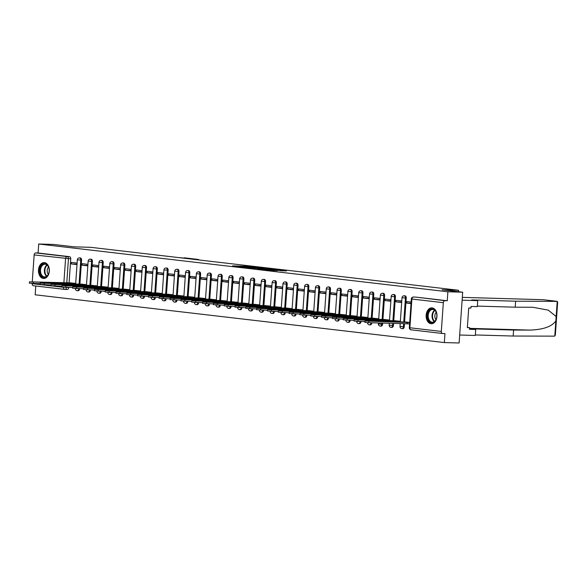 <?xml version="1.0" encoding="UTF-8"?>
<svg xmlns="http://www.w3.org/2000/svg" width="587" height="587" viewBox="0 0 587 587"><rect width="100%" height="100%" fill="white"/><g stroke="black" fill="none" stroke-linecap="round" stroke-linejoin="round"><path stroke-width="0.88" d="M254.663 267.246L246.056 266.256L232.606 265.889L241.096 266.85L254.663 267.246M44.451 262.624A7.947 5.437 -88.3 0 0 44.128 262.602A7.947 5.437 -88.3 0 0 38.471 270.152A7.947 5.437 -88.3 0 0 43.343 278.465A7.947 5.437 -88.3 0 0 43.665 278.495A7.947 5.437 -88.3 0 0 49.323 270.937A7.947 5.437 -88.3 0 0 44.451 262.624M432.12 307.882A7.947 5.437 -88.3 0 0 431.79 307.859A7.947 5.437 -88.3 0 0 426.14 315.417A7.947 5.437 -88.3 0 0 431.012 323.731A7.947 5.437 -88.3 0 0 431.335 323.753A7.947 5.437 -88.3 0 0 436.985 316.202A7.947 5.437 -88.3 0 0 432.12 307.882M281.034 270.732L286.449 270.93L278.143 269.939L263.284 269.47L272.999 270.556L277.497 270.629L265.948 269.66L275.442 269.888L281.034 270.732M38.713 244.009L53.505 244.434L74.175 246.848L90.75 247.325L458.579 290.272L442.004 289.795L462.673 292.209L447.881 291.776L38.713 244.009L38.082 252.997L35.778 252.931L67.204 256.6A2.04 1.394 91.7 0 1 68.452 258.794L66.764 282.875M264.95 268.464L255.55 267.371L242.101 266.997L251.816 268.083L264.95 268.464M267.555 268.707L275.853 269.69L262.404 269.323L257.289 268.773L263.247 268.905L260.701 268.589L252.571 268.222L267.547 268.817M462.673 292.209L459.122 342.991L444.33 342.566L35.161 294.791L35.77 286.008M447.881 291.776L447.257 300.771L444.953 300.698A2.04 1.482 96.7 0 0 443.324 302.694L441.314 331.435A2.04 1.482 96.7 0 0 442.561 333.504A2.04 1.482 96.7 0 0 442.657 333.511L444.961 333.577L444.33 342.566M38.082 252.997L69.508 256.666A2.04 1.394 91.7 0 1 70.756 258.86L69.075 282.809M68.76 287.388L66.441 287.535A2.04 1.394 91.7 0 1 64.996 289.413A2.04 1.394 91.7 0 1 64.908 289.406A2.04 1.482 96.7 0 1 64.812 289.398A2.04 2.04 0 0 0 64.996 289.413L67.3 289.479A2.04 1.394 -88.3 0 0 68.745 287.601M64.724 289.384L33.481 285.737A2.04 1.482 -83.3 0 1 33.386 285.73A2.04 1.482 -83.3 0 1 32.138 283.66L32.153 283.455M32.263 281.877L34.149 254.919A2.04 1.482 -83.3 0 1 35.778 252.931M87.933 264.348L82.239 263.68L82.129 265.207L87.852 265.449M86.509 284.658L80.808 284.101M98.755 265.61L93.062 264.942L92.951 266.469L98.675 266.711M97.332 285.928L91.631 285.363M109.578 266.872L103.884 266.204L103.774 267.731L109.498 267.973M108.155 287.19L102.454 286.625M120.401 268.134L114.707 267.474L114.597 268.993L120.32 269.235M118.978 288.452L113.276 287.894M131.217 269.396L125.53 268.736L125.42 270.255L131.143 270.504M129.8 289.714L124.099 289.156M142.039 270.666L136.345 269.998L136.243 271.524L141.966 271.766M140.623 290.976L134.922 290.418M152.862 271.928L147.168 271.26L147.066 272.786L152.789 273.028M151.446 292.245L145.745 291.68M163.685 273.19L157.991 272.522L157.888 274.048L163.612 274.29M162.269 293.507L156.568 292.942M174.508 274.452L168.814 273.791L168.711 275.31L174.434 275.56M173.092 294.769L167.39 294.212M185.331 275.714L179.637 275.054L179.534 276.58L185.257 276.822M183.914 296.031L178.213 295.474M196.153 276.983L190.459 276.316L190.357 277.842L196.08 278.084M194.737 297.293L189.036 296.736M206.976 278.245L201.282 277.578L201.18 279.104L206.903 279.346M205.56 298.563L199.859 297.998M217.799 279.507L212.105 278.84L212.002 280.366L217.726 280.608M216.376 299.825L210.682 299.26M228.622 280.769L222.928 280.109L222.825 281.628L228.548 281.877M227.198 301.087L221.497 300.529M239.445 282.039L233.751 281.371L233.648 282.897L239.364 283.139M238.021 302.349L232.32 301.791M250.267 283.301L244.574 282.633L244.463 284.159L250.187 284.401M248.844 303.611L243.143 303.053M261.09 284.563L255.396 283.895L255.286 285.421L261.01 285.664M259.667 304.88L253.966 304.315M271.913 285.825L266.219 285.165L266.109 286.683L271.832 286.926M270.49 306.143L264.788 305.585M282.736 287.087L277.042 286.427L276.932 287.946L282.655 288.195M281.312 307.405L275.611 306.847M293.559 288.356L287.865 287.689L287.755 289.215L293.478 289.457M292.135 308.667L286.434 308.109M304.382 289.618L298.688 288.951L298.578 290.477L304.301 290.719M302.958 309.929L297.257 309.371M315.204 290.881L309.51 290.213L309.4 291.739L315.124 291.981M313.781 311.198L308.08 310.633M326.027 292.143L320.333 291.482L320.223 293.001L325.946 293.243M324.604 312.46L318.902 311.902M336.85 293.405L331.156 292.744L331.046 294.263L336.769 294.513M335.426 313.722L329.725 313.165M347.673 294.674L341.979 294.006L341.869 295.532L347.592 295.775M346.249 314.984L340.548 314.427M358.488 295.936L352.802 295.268L352.692 296.795L358.415 297.037M357.072 316.254L351.371 315.689M369.311 297.198L363.617 296.53L363.514 298.057L369.238 298.299M367.895 317.516L362.194 316.951M380.134 298.46L374.44 297.8L374.337 299.319L380.06 299.568M378.718 318.778L373.016 318.22M390.957 299.722L385.263 299.062L385.16 300.588L390.883 300.83M389.541 320.04L383.839 319.482M401.779 300.992L396.086 300.324L395.983 301.85L401.706 302.092M400.363 321.302L394.662 320.744M411.127 302.078L406.908 301.586L406.806 303.112L411.047 303.237M409.704 322.395L405.485 322.006M406.248 298.027L405.434 298.005A2.04 1.394 91.7 0 0 404.105 295.804L404.92 295.826A2.04 1.394 -88.3 0 1 406.248 298.027L404.575 321.984M404.458 323.716L404.238 326.776L403.423 326.754A2.04 1.394 91.7 0 1 401.978 328.625A2.04 1.394 91.7 0 1 401.89 328.625M395.425 296.765L394.611 296.743A2.04 1.394 91.7 0 0 393.283 294.542L394.097 294.564A2.04 1.394 -88.3 0 1 395.425 296.765L393.752 320.715M393.569 323.4L393.415 325.514L392.6 325.492A2.04 1.394 91.7 0 1 391.155 327.363A2.04 1.394 91.7 0 1 391.067 327.355M384.602 295.503L383.788 295.481A2.04 1.394 91.7 0 0 382.46 293.28L383.274 293.302A2.04 1.394 -88.3 0 1 384.602 295.503L382.929 319.453M382.68 323.085L382.592 324.251L381.777 324.222A2.04 1.394 91.7 0 1 380.332 326.101A2.04 1.394 91.7 0 1 380.251 326.093M373.78 294.241L372.965 294.212A2.04 1.394 91.7 0 0 371.637 292.018L372.452 292.04A2.04 1.394 -88.3 0 1 373.78 294.241L372.107 318.191M371.791 322.769L370.955 322.96A2.04 1.394 91.7 0 1 369.509 324.838A2.04 1.394 91.7 0 1 369.428 324.831M362.957 292.972L362.142 292.95A2.04 1.394 91.7 0 0 360.814 290.748L361.629 290.778A2.04 1.394 -88.3 0 1 362.957 292.972L361.284 316.929M360.968 321.507L360.132 321.698A2.04 1.394 91.7 0 1 358.686 323.576A2.04 1.394 91.7 0 1 358.606 323.569M352.141 291.71L351.32 291.688A2.04 1.394 91.7 0 0 349.991 289.486L350.806 289.508A2.04 1.394 -88.3 0 1 352.141 291.71L350.461 315.667M350.145 320.245L349.309 320.436A2.04 1.394 91.7 0 1 347.864 322.307A2.04 1.394 91.7 0 1 347.783 322.307M341.318 290.448L340.497 290.426A2.04 1.394 91.7 0 0 339.169 288.224L339.99 288.246A2.04 1.394 -88.3 0 1 341.318 290.448L339.638 314.397M339.323 318.976L338.486 319.174A2.04 1.394 91.7 0 1 337.041 321.045A2.04 1.394 91.7 0 1 336.96 321.038M330.496 289.186L329.674 289.164A2.04 1.394 91.7 0 0 328.346 286.962L329.168 286.984A2.04 1.394 -88.3 0 1 330.496 289.186L328.815 313.135M328.5 317.714L327.663 317.905A2.04 1.394 91.7 0 1 326.218 319.783A2.04 1.394 91.7 0 1 326.137 319.776M319.673 287.923L318.851 287.894A2.04 1.394 91.7 0 0 317.523 285.7L318.345 285.722A2.04 1.394 -88.3 0 1 319.673 287.923L317.993 311.873M317.677 316.452L316.841 316.642A2.04 1.394 91.7 0 1 315.395 318.521A2.04 1.394 91.7 0 1 315.314 318.514M308.85 286.654L308.028 286.632A2.04 1.394 91.7 0 0 306.7 284.431L307.522 284.46A2.04 1.394 -88.3 0 1 308.85 286.654L307.17 310.611M306.854 315.19L306.018 315.38A2.04 1.394 91.7 0 1 304.572 317.251A2.04 1.394 91.7 0 1 304.492 317.251M298.027 285.392L297.205 285.37A2.04 1.394 91.7 0 0 295.877 283.169L296.699 283.191A2.04 1.394 -88.3 0 1 298.027 285.392L296.347 309.349M296.031 313.928L295.195 314.118A2.04 1.394 91.7 0 1 293.749 315.989A2.04 1.394 91.7 0 1 293.669 315.982M287.204 284.13L286.383 284.108A2.04 1.394 91.7 0 0 285.055 281.907L285.876 281.929A2.04 1.394 -88.3 0 1 287.204 284.13L285.531 308.08M285.209 312.658L284.372 312.849A2.04 1.394 91.7 0 1 282.927 314.727A2.04 1.394 91.7 0 1 282.846 314.72M276.382 282.868L275.56 282.846A2.04 1.394 91.7 0 0 274.232 280.645L275.054 280.667A2.04 1.394 -88.3 0 1 276.382 282.868L274.709 306.818M274.386 311.396L273.549 311.587A2.04 1.394 91.7 0 1 272.104 313.465A2.04 1.394 91.7 0 1 272.023 313.458M265.559 281.606L264.737 281.577A2.04 1.394 91.7 0 0 263.409 279.383L264.231 279.405A2.04 1.394 -88.3 0 1 265.559 281.606L263.886 305.556M263.563 310.134L262.734 310.325A2.04 1.394 91.7 0 1 261.281 312.203A2.04 1.394 91.7 0 1 261.2 312.196M254.736 280.337L253.922 280.315A2.04 1.394 91.7 0 0 252.586 278.113L253.408 278.143A2.04 1.394 -88.3 0 1 254.736 280.337L253.063 304.293M252.74 308.872L251.911 309.063A2.04 1.394 91.7 0 1 250.458 310.934A2.04 1.394 91.7 0 1 250.378 310.934M243.913 279.074L243.099 279.052A2.04 1.394 91.7 0 0 241.763 276.851L242.585 276.873A2.04 1.394 -88.3 0 1 243.913 279.074L242.24 303.031M241.917 307.61L241.088 307.801A2.04 1.394 91.7 0 1 239.635 309.672A2.04 1.394 91.7 0 1 239.555 309.665M233.09 277.812L232.276 277.79A2.04 1.394 91.7 0 0 230.948 275.589L231.762 275.611A2.04 1.394 -88.3 0 1 233.09 277.812L231.417 301.762M231.095 306.341L230.265 306.531A2.04 1.394 91.7 0 1 228.82 308.41A2.04 1.394 91.7 0 1 228.732 308.402M222.268 276.55L221.453 276.521A2.04 1.394 91.7 0 0 220.125 274.327L220.939 274.349A2.04 1.394 -88.3 0 1 222.268 276.55L220.595 300.5M220.272 305.079L219.443 305.269A2.04 1.394 91.7 0 1 217.997 307.148A2.04 1.394 91.7 0 1 217.909 307.14M211.445 275.281L210.63 275.259A2.04 1.394 91.7 0 0 209.302 273.058L210.117 273.087A2.04 1.394 -88.3 0 1 211.445 275.281L209.772 299.238M209.449 303.817L208.62 304.007A2.04 1.394 91.7 0 1 207.174 305.886A2.04 1.394 91.7 0 1 207.086 305.878M200.622 274.019L199.807 273.997A2.04 1.394 91.7 0 0 198.479 271.796L199.294 271.818A2.04 1.394 -88.3 0 1 200.622 274.019L198.949 297.976M198.626 302.554L197.797 302.745A2.04 1.394 91.7 0 1 196.352 304.616A2.04 1.394 91.7 0 1 196.263 304.616M189.799 272.757L188.985 272.735A2.04 1.394 91.7 0 0 187.657 270.534L188.471 270.556A2.04 1.394 -88.3 0 1 189.799 272.757L188.126 296.706M187.803 301.285L186.974 301.483A2.04 1.394 91.7 0 1 185.529 303.354A2.04 1.394 91.7 0 1 185.441 303.347M178.976 271.495L178.162 271.473A2.04 1.394 91.7 0 0 176.834 269.272L177.648 269.294A2.04 1.394 -88.3 0 1 178.976 271.495L177.303 295.444M176.981 300.023L176.151 300.214A2.04 1.394 91.7 0 1 174.706 302.092A2.04 1.394 91.7 0 1 174.618 302.085M168.153 270.233L167.339 270.203A2.04 1.394 91.7 0 0 166.011 268.01L166.825 268.032A2.04 1.394 -88.3 0 1 168.153 270.233L166.481 294.182M166.158 298.761L165.329 298.952A2.04 1.394 91.7 0 1 163.883 300.83A2.04 1.394 91.7 0 1 163.795 300.823M157.331 268.963L156.516 268.941A2.04 1.394 91.7 0 0 155.188 266.74L156.003 266.769A2.04 1.394 -88.3 0 1 157.331 268.963L155.658 292.92M155.335 297.499L154.506 297.69A2.04 1.394 91.7 0 1 153.06 299.568A2.04 1.394 91.7 0 1 152.98 299.561M146.508 267.701L145.693 267.679A2.04 1.394 91.7 0 0 144.365 265.478L145.18 265.5A2.04 1.394 -88.3 0 1 146.508 267.701L144.835 291.658M144.519 296.237L143.683 296.428A2.04 1.394 91.7 0 1 142.237 298.299A2.04 1.394 91.7 0 1 142.157 298.299M135.685 266.439L134.871 266.417A2.04 1.394 91.7 0 0 133.542 264.216L134.357 264.238A2.04 1.394 -88.3 0 1 135.685 266.439L134.012 290.389M133.697 294.968L132.86 295.166A2.04 1.394 91.7 0 1 131.415 297.037A2.04 1.394 91.7 0 1 131.334 297.029M124.87 265.177L124.048 265.155A2.04 1.394 91.7 0 0 122.72 262.954L123.534 262.976A2.04 1.394 -88.3 0 1 124.87 265.177L123.189 289.127M122.874 293.705L122.037 293.896A2.04 1.394 91.7 0 1 120.592 295.775A2.04 1.394 91.7 0 1 120.511 295.767M114.047 263.915L113.225 263.886A2.04 1.394 91.7 0 0 111.897 261.692L112.711 261.714A2.04 1.394 -88.3 0 1 114.047 263.915L112.366 287.865M112.051 292.443L111.214 292.634A2.04 1.394 91.7 0 1 109.769 294.513A2.04 1.394 91.7 0 1 109.688 294.505M103.224 262.646L102.402 262.624A2.04 1.394 91.7 0 0 101.074 260.423L101.896 260.452A2.04 1.394 -88.3 0 1 103.224 262.646L101.544 286.603M101.228 291.181L100.392 291.372A2.04 1.394 91.7 0 1 98.946 293.251A2.04 1.394 91.7 0 1 98.865 293.243M92.401 261.384L91.579 261.362A2.04 1.394 91.7 0 0 90.251 259.161L91.073 259.183A2.04 1.394 -88.3 0 1 92.401 261.384L90.721 285.341M90.405 289.919L89.569 290.11A2.04 1.394 91.7 0 1 88.123 291.981A2.04 1.394 91.7 0 1 88.043 291.974M81.578 260.122L80.757 260.1A2.04 1.394 91.7 0 0 79.428 257.898L80.25 257.92A2.04 1.394 -88.3 0 1 81.578 260.122L79.898 284.071M79.583 288.65L78.746 288.841A2.04 1.394 91.7 0 1 77.301 290.719A2.04 1.394 91.7 0 1 77.22 290.712M458.579 290.272L458.476 291.717M77.11 263.079L71.416 262.418L71.306 263.937L77.029 264.187M75.686 283.396L69.985 282.839M71.306 263.937L77 264.605M402.711 328.647A2.04 1.394 -88.3 0 0 402.792 328.654A2.04 1.394 -88.3 0 0 404.238 326.776M391.889 327.385A2.04 1.394 -88.3 0 0 391.969 327.385A2.04 1.394 -88.3 0 0 393.415 325.514M381.066 326.115A2.04 1.394 -88.3 0 0 381.146 326.123A2.04 1.394 -88.3 0 0 382.592 324.251M370.243 324.853A2.04 1.394 -88.3 0 0 370.324 324.86A2.04 1.394 -88.3 0 0 371.769 322.982M359.42 323.591A2.04 1.394 -88.3 0 0 359.501 323.598A2.04 1.394 -88.3 0 0 360.954 321.72M348.597 322.329A2.04 1.394 -88.3 0 0 348.678 322.336A2.04 1.394 -88.3 0 0 350.131 320.458M337.774 321.067A2.04 1.394 -88.3 0 0 337.863 321.067A2.04 1.394 -88.3 0 0 339.308 319.196M326.952 319.798A2.04 1.394 -88.3 0 0 327.04 319.805A2.04 1.394 -88.3 0 0 328.485 317.934M316.129 318.536A2.04 1.394 -88.3 0 0 316.217 318.543A2.04 1.394 -88.3 0 0 317.662 316.664M305.306 317.274A2.04 1.394 -88.3 0 0 305.394 317.281A2.04 1.394 -88.3 0 0 306.84 315.402M294.483 316.011A2.04 1.394 -88.3 0 0 294.571 316.019A2.04 1.394 -88.3 0 0 296.017 314.14M283.66 314.742A2.04 1.394 -88.3 0 0 283.748 314.749A2.04 1.394 -88.3 0 0 285.194 312.878M272.838 313.48A2.04 1.394 -88.3 0 0 272.926 313.487A2.04 1.394 -88.3 0 0 274.371 311.609M262.015 312.218A2.04 1.394 -88.3 0 0 262.103 312.225A2.04 1.394 -88.3 0 0 263.548 310.347M251.199 310.956A2.04 1.394 -88.3 0 0 251.28 310.963A2.04 1.394 -88.3 0 0 252.726 309.085M240.377 309.694A2.04 1.394 -88.3 0 0 240.457 309.694A2.04 1.394 -88.3 0 0 241.903 307.823M229.554 308.424A2.04 1.394 -88.3 0 0 229.634 308.432A2.04 1.394 -88.3 0 0 231.08 306.561M218.731 307.162A2.04 1.394 -88.3 0 0 218.812 307.17A2.04 1.394 -88.3 0 0 220.257 305.291M207.908 305.9A2.04 1.394 -88.3 0 0 207.989 305.908A2.04 1.394 -88.3 0 0 209.434 304.029M197.085 304.638A2.04 1.394 -88.3 0 0 197.166 304.646A2.04 1.394 -88.3 0 0 198.611 302.767M186.262 303.376A2.04 1.394 -88.3 0 0 186.343 303.376A2.04 1.394 -88.3 0 0 187.789 301.505M175.44 302.107A2.04 1.394 -88.3 0 0 175.52 302.114A2.04 1.394 -88.3 0 0 176.966 300.243M164.617 300.845A2.04 1.394 -88.3 0 0 164.698 300.852A2.04 1.394 -88.3 0 0 166.143 298.974M153.794 299.583A2.04 1.394 -88.3 0 0 153.875 299.59A2.04 1.394 -88.3 0 0 155.32 297.712M142.971 298.321A2.04 1.394 -88.3 0 0 143.052 298.328A2.04 1.394 -88.3 0 0 144.497 296.45M132.148 297.059A2.04 1.394 -88.3 0 0 132.229 297.059A2.04 1.394 -88.3 0 0 133.682 295.188M121.326 295.789A2.04 1.394 -88.3 0 0 121.406 295.797A2.04 1.394 -88.3 0 0 122.859 293.926M110.503 294.527A2.04 1.394 -88.3 0 0 110.583 294.535A2.04 1.394 -88.3 0 0 112.036 292.656M99.68 293.265A2.04 1.394 -88.3 0 0 99.768 293.273A2.04 1.394 -88.3 0 0 101.213 291.394M88.857 292.003A2.04 1.394 -88.3 0 0 88.945 292.01A2.04 1.394 -88.3 0 0 90.391 290.132M78.034 290.734A2.04 1.394 -88.3 0 0 78.122 290.741A2.04 1.394 -88.3 0 0 79.568 288.87M447.257 300.771L415.831 297.095A2.04 1.394 -88.3 0 0 415.743 297.095A2.04 1.394 -88.3 0 0 415.662 297.095M65.076 289.413L67.212 289.472A2.04 1.394 -88.3 0 0 67.3 289.479M82.129 265.207L87.823 265.867M92.951 266.469L98.645 267.129M103.774 267.731L109.468 268.398M114.597 268.993L120.291 269.66M125.42 270.255L131.114 270.923M136.243 271.524L141.937 272.185M147.066 272.786L152.759 273.447M157.888 274.048L163.582 274.716M168.711 275.31L174.405 275.978M179.534 276.58L185.228 277.24M190.357 277.842L196.051 278.502M201.18 279.104L206.873 279.772M212.002 280.366L217.696 281.034M222.825 281.628L228.519 282.296M233.648 282.897L239.335 283.558M244.463 284.159L250.157 284.82M255.286 285.421L260.98 286.089M266.109 286.683L271.803 287.351M276.932 287.946L282.626 288.613M287.755 289.215L293.449 289.875M298.578 290.477L304.271 291.137M309.4 291.739L315.094 292.407M320.223 293.001L325.917 293.669M331.046 294.263L336.74 294.931M341.869 295.532L347.563 296.193M352.692 296.795L358.386 297.455M363.514 298.057L369.208 298.724M374.337 299.319L380.031 299.986M385.16 300.588L390.854 301.248M395.983 301.85L401.677 302.51M406.806 303.112L411.017 303.604M256.688 267.525L243.957 267.129L256.688 267.525M268.457 269.073L261.45 268.575L268.457 269.073L268.428 269.499M71.607 283.969L71.658 283.294L75.679 283.543M71.188 282.868L29.445 281.841L71.658 283.294M40.224 283.712L29.35 283.161L29.445 281.841M82.429 285.231L82.481 284.563L86.502 284.805M82.011 284.137L40.268 283.103L82.481 284.563M51.047 284.974L40.173 284.424L40.268 283.103M93.252 286.493L93.304 285.825L97.325 286.074M92.834 285.399L51.084 284.365L93.304 285.825M61.87 286.236L50.996 285.686L51.084 284.365M199.132 259.982A3.06 2.223 96.7 0 0 198.046 259.417A3.06 2.223 96.7 0 0 197.907 259.403L178.155 257.532M192.984 259.263L197.907 259.403M515.613 301.197L471.757 299.935L477.723 300.632L477.304 306.627L471.06 306.443L470.95 308.065L468.719 308.006L467.347 327.612L469.578 327.671L469.468 329.3L475.712 329.476L469.739 328.779L513.596 330.048L513.177 336.043L554.377 336.146L555.346 335.148L557.65 302.232L557.217 301.395L515.613 301.197L515.195 307.192L477.341 306.098M513.596 330.048L529.599 330.092C543.107 329.681 551.853 326.636 555.852 320.942L556.16 316.518L548.236 310.127L532.761 307.258L515.195 307.192M475.712 329.476L475.287 335.471L459.68 335.023L462.116 300.177L477.723 300.632M513.177 336.043L475.323 334.95M462.314 297.374L543.114 299.708A3.06 2.223 -83.3 0 1 543.261 299.722A3.06 2.223 -83.3 0 1 543.401 299.744M556.16 316.518L557.217 301.395L543.114 299.708M469.578 327.671L467.362 327.414M39.806 270.013A6.883 4.703 91.7 0 1 43.996 263.739A6.883 4.703 91.7 0 1 48.97 268.296A6.883 4.703 91.7 0 1 49.176 271.113A6.883 4.703 91.7 0 1 48.831 273.087A6.883 4.703 91.7 0 1 43.328 277.262A6.883 4.703 91.7 0 1 39.806 270.013M48.992 268.384A6.369 4.358 -88.3 0 0 45.045 264.209A6.369 4.358 -88.3 0 0 40.525 270.064A6.369 4.358 -88.3 0 0 44.678 276.939A6.369 4.358 -88.3 0 0 48.853 272.999M48.545 267.041A4.535 3.104 -88.3 0 0 47.202 270.372A4.535 3.104 -88.3 0 0 48.332 274.312M44.722 262.668L44.737 262.668A7.902 5.4 -88.3 0 0 44.722 262.668A7.902 5.4 -88.3 0 0 39.116 269.932A7.902 5.4 -88.3 0 0 44.26 278.458A7.902 5.4 -88.3 0 0 44.282 278.458L44.26 278.458M427.475 315.278A6.883 4.703 91.7 0 1 431.658 309.004A6.883 4.703 91.7 0 1 436.633 313.561A6.883 4.703 91.7 0 1 436.838 316.371A6.883 4.703 91.7 0 1 436.501 318.345A6.883 4.703 91.7 0 1 430.99 322.527A6.883 4.703 91.7 0 1 427.475 315.278M436.655 313.649A6.369 4.358 -88.3 0 0 432.714 309.466A6.369 4.358 -88.3 0 0 428.194 315.329A6.369 4.358 -88.3 0 0 432.348 322.204A6.369 4.358 -88.3 0 0 436.523 318.257M436.207 312.306A4.535 3.104 -88.3 0 0 434.872 315.63A4.535 3.104 -88.3 0 0 436.002 319.577M432.384 307.933L432.406 307.933A7.902 5.4 -88.3 0 0 432.384 307.933A7.902 5.4 -88.3 0 0 426.778 315.197A7.902 5.4 -88.3 0 0 431.929 323.723A7.902 5.4 -88.3 0 0 431.951 323.723L431.929 323.723M104.075 287.755L104.126 287.087L108.147 287.337M103.657 286.661L61.906 285.634L104.126 287.087M72.693 287.505L61.818 286.955L61.906 285.634M114.898 289.017L114.949 288.349L118.97 288.599M114.48 287.923L72.729 286.896L114.949 288.349M83.515 288.767L72.641 288.217L72.729 286.896M125.721 290.286L125.772 289.611L129.786 289.861M125.295 289.193L83.552 288.158L125.772 289.611M94.338 290.029L83.464 289.479L83.552 288.158M136.544 291.548L136.588 290.881L140.609 291.123M136.118 290.455L94.375 289.42L136.588 290.881M105.154 291.291L94.287 290.741L94.375 289.42M147.366 292.81L147.41 292.143L151.431 292.392M146.941 291.717L105.198 290.69L147.41 292.143M115.977 292.553L105.11 292.003L105.198 290.69M158.189 294.072L158.233 293.405L162.254 293.654M157.764 292.979L116.021 291.952L158.233 293.405M126.799 293.823L115.933 293.273L116.021 291.952M169.012 295.342L169.056 294.667L173.077 294.916M168.586 294.241L126.843 293.214L169.056 294.667M137.622 295.085L126.755 294.535L126.843 293.214M179.835 296.604L179.879 295.936L183.9 296.178M179.409 295.51L137.666 294.476L179.879 295.936M148.445 296.347L137.578 295.797L137.666 294.476M190.658 297.866L190.702 297.198L194.723 297.44M190.232 296.773L148.489 295.738L190.702 297.198M159.268 297.609L148.394 297.059L148.489 295.738M201.48 299.128L201.524 298.46L205.545 298.71M201.055 298.035L159.312 297.007L201.524 298.46M170.091 298.878L159.216 298.328L159.312 297.007M212.303 300.39L212.347 299.722L216.368 299.972M211.878 299.297L170.135 298.269L212.347 299.722M180.913 300.14L170.039 299.59L170.135 298.269M223.126 301.659L223.17 300.984L227.191 301.234M222.7 300.559L180.957 299.531L223.17 300.984M191.736 301.402L180.862 300.852L180.957 299.531M233.949 302.921L233.993 302.254L238.014 302.496M233.523 301.828L191.78 300.793L233.993 302.254M202.559 302.665L191.685 302.114L191.78 300.793M244.772 304.183L244.816 303.516L248.837 303.758M244.346 303.09L202.603 302.056L244.816 303.516M213.382 303.927L202.508 303.376L202.603 302.056M255.594 305.445L255.638 304.778L259.659 305.027M255.169 304.352L213.426 303.325L255.638 304.778M224.205 305.196L213.33 304.646L213.426 303.325M266.417 306.707L266.461 306.04L270.482 306.289M265.992 305.614L224.249 304.587L266.461 306.04M235.027 306.458L224.153 305.908L224.249 304.587M277.233 307.977L277.284 307.302L281.305 307.551M276.815 306.876L235.071 305.849L277.284 307.302M245.85 307.72L234.976 307.17L235.071 305.849M288.056 309.239L288.107 308.571L292.128 308.813M287.637 308.146L245.894 307.111L288.107 308.571M256.673 308.982L245.799 308.432L245.894 307.111M298.878 310.501L298.93 309.833L302.951 310.083M298.46 309.408L256.717 308.373L298.93 309.833M267.496 310.244L256.622 309.694L256.717 308.373M309.701 311.763L309.753 311.095L313.774 311.345M309.283 310.67L267.54 309.642L309.753 311.095M278.319 311.514L267.445 310.963L267.54 309.642M320.524 313.025L320.575 312.357L324.596 312.607M320.106 311.932L278.363 310.905L320.575 312.357M289.142 312.776L278.267 312.225L278.363 310.905M331.347 314.294L331.398 313.619L335.419 313.869M330.929 313.201L289.178 312.167L331.398 313.619M299.964 314.038L289.09 313.487L289.178 312.167M342.17 315.557L342.221 314.889L346.242 315.131M341.751 314.463L300.001 313.429L342.221 314.889M310.787 315.3L299.913 314.749L300.001 313.429M352.992 316.819L353.044 316.151L357.057 316.4M352.574 315.725L310.824 314.698L353.044 316.151M321.61 316.562L310.736 316.011L310.824 314.698M363.815 318.081L363.867 317.413L367.88 317.662M363.39 316.987L321.647 315.96L363.867 317.413M332.425 317.831L321.559 317.281L321.647 315.96M374.638 319.343L374.682 318.675L378.703 318.924M374.213 318.249L332.469 317.222L374.682 318.675M343.248 319.093L332.381 318.543L332.469 317.222M385.461 320.612L385.505 319.937L389.526 320.186M385.035 319.519L343.292 318.484L385.505 319.937M354.071 320.355L343.204 319.805L343.292 318.484M396.284 321.874L396.328 321.206L400.349 321.449M395.858 320.781L354.115 319.746L396.328 321.206M364.894 321.617L354.027 321.067L354.115 319.746M409.594 323.987L407.062 323.789L407.151 322.468L409.689 322.667M406.681 322.043L364.938 321.016L407.151 322.468M407.062 323.789L368.783 322.681L364.85 322.336L364.938 321.016M443.324 302.694L411.898 299.018L409.887 327.766L441.314 331.435M70.756 258.86L34.149 254.919M66.456 287.322L63.579 287.175M63.88 282.795L65.575 258.588A2.04 1.482 -83.3 0 1 67.204 256.6L69.508 256.666M32.138 283.66L63.565 287.329A2.04 1.482 96.7 0 0 64.812 289.398L33.386 285.73M404.105 295.804A2.04 2.04 0 0 0 402.014 297.704L405.434 298.005L403.761 321.962M403.636 323.686L403.423 326.754L400.004 326.445A2.04 2.04 0 0 0 401.978 328.625L402.792 328.654M393.283 294.542A2.04 2.04 0 0 0 391.191 296.435L394.611 296.743L392.938 320.693M392.747 323.378L392.6 325.492L389.181 325.183A2.04 2.04 0 0 0 391.155 327.363L391.969 327.385M382.46 293.28A2.04 2.04 0 0 0 380.369 295.173L383.788 295.481L382.115 319.431M381.858 323.063L381.777 324.222L378.358 323.921A2.04 2.04 0 0 0 380.332 326.101L381.146 326.123M371.637 292.018A2.04 2.04 0 0 0 369.546 293.911L372.965 294.212L371.292 318.169M370.969 322.747L367.535 322.659A2.04 2.04 0 0 0 369.509 324.838L370.324 324.86M360.814 290.748A2.04 2.04 0 0 0 358.723 292.649L362.142 292.95L360.469 316.907M360.147 321.485L356.713 321.39A2.04 2.04 0 0 0 358.686 323.576L359.501 323.598M349.991 289.486A2.04 2.04 0 0 0 347.9 291.387L351.32 291.688L349.647 315.645M349.324 320.216L345.89 320.128A2.04 2.04 0 0 0 347.864 322.307L348.678 322.336M339.169 288.224A2.04 2.04 0 0 0 337.077 290.117L340.497 290.426L338.824 314.375M338.501 318.954L335.067 318.866A2.04 2.04 0 0 0 337.041 321.045L337.863 321.067M328.346 286.962A2.04 2.04 0 0 0 326.255 288.855L329.674 289.164L328.001 313.113M327.678 317.692L324.244 317.604A2.04 2.04 0 0 0 326.218 319.783L327.04 319.805M317.523 285.7A2.04 2.04 0 0 0 315.432 287.593L318.851 287.894L317.178 311.851M316.855 316.43L313.421 316.342A2.04 2.04 0 0 0 315.395 318.521L316.217 318.543M306.7 284.431A2.04 2.04 0 0 0 304.609 286.331L308.028 286.632L306.355 310.589M306.032 315.168L302.599 315.072A2.04 2.04 0 0 0 304.572 317.251L305.394 317.281M295.877 283.169A2.04 2.04 0 0 0 293.786 285.062L297.205 285.37L295.532 309.327M295.21 313.898L291.776 313.81A2.04 2.04 0 0 0 293.749 315.989L294.571 316.019M285.055 281.907A2.04 2.04 0 0 0 282.963 283.8L286.383 284.108L284.71 308.058M284.387 312.636L280.953 312.548A2.04 2.04 0 0 0 282.927 314.727L283.748 314.749M274.232 280.645A2.04 2.04 0 0 0 272.141 282.538L275.56 282.846L273.887 306.796M273.571 311.374L270.13 311.286A2.04 2.04 0 0 0 272.104 313.465L272.926 313.487M263.409 279.383A2.04 2.04 0 0 0 261.318 281.276L264.737 281.577L263.064 305.534M262.749 310.112L259.307 310.024A2.04 2.04 0 0 0 261.281 312.203L262.103 312.225M252.586 278.113A2.04 2.04 0 0 0 250.495 280.014L253.922 280.315L252.241 304.271M251.926 308.85L248.484 308.755A2.04 2.04 0 0 0 250.458 310.934L251.28 310.963M241.763 276.851A2.04 2.04 0 0 0 239.672 278.744L243.099 279.052L241.418 303.002M241.103 307.581L237.662 307.493A2.04 2.04 0 0 0 239.635 309.672L240.457 309.694M230.948 275.589A2.04 2.04 0 0 0 228.849 277.482L232.276 277.79L230.596 301.74M230.28 306.319L226.839 306.231A2.04 2.04 0 0 0 228.82 308.41L229.634 308.432M220.125 274.327A2.04 2.04 0 0 0 218.026 276.22L221.453 276.521L219.773 300.478M219.457 305.057L216.016 304.969A2.04 2.04 0 0 0 217.997 307.148L218.812 307.17M209.302 273.058A2.04 2.04 0 0 0 207.204 274.958L210.63 275.259L208.95 299.216M208.634 303.795L205.201 303.706A2.04 2.04 0 0 0 207.174 305.886L207.989 305.908M198.479 271.796A2.04 2.04 0 0 0 196.388 273.696L199.807 273.997L198.127 297.954M197.812 302.525L194.378 302.437A2.04 2.04 0 0 0 196.352 304.616L197.166 304.646M187.657 270.534A2.04 2.04 0 0 0 185.565 272.427L188.985 272.735L187.312 296.684M186.989 301.263L183.555 301.175A2.04 2.04 0 0 0 185.529 303.354L186.343 303.376M176.834 269.272A2.04 2.04 0 0 0 174.743 271.165L178.162 271.473L176.489 295.422M176.166 300.001L172.732 299.913A2.04 2.04 0 0 0 174.706 302.092L175.52 302.114M166.011 268.01A2.04 2.04 0 0 0 163.92 269.903L167.339 270.203L165.666 294.16M165.343 298.739L161.909 298.651A2.04 2.04 0 0 0 163.883 300.83L164.698 300.852M155.188 266.74A2.04 2.04 0 0 0 153.097 268.641L156.516 268.941L154.843 292.898M154.52 297.477L151.086 297.382A2.04 2.04 0 0 0 153.06 299.568L153.875 299.59M144.365 265.478A2.04 2.04 0 0 0 142.274 267.378L145.693 267.679L144.02 291.636M143.698 296.208L140.264 296.119A2.04 2.04 0 0 0 142.237 298.299L143.052 298.328M133.542 264.216A2.04 2.04 0 0 0 131.451 266.109L134.871 266.417L133.198 290.367M132.875 294.945L129.441 294.857A2.04 2.04 0 0 0 131.415 297.037L132.229 297.059M122.72 262.954A2.04 2.04 0 0 0 120.629 264.847L124.048 265.155L122.375 289.105M122.052 293.683L118.618 293.595A2.04 2.04 0 0 0 120.592 295.775L121.406 295.797M111.897 261.692A2.04 2.04 0 0 0 109.806 263.585L113.225 263.886L111.552 287.843M111.229 292.421L107.795 292.333A2.04 2.04 0 0 0 109.769 294.513L110.583 294.535M101.074 260.423A2.04 2.04 0 0 0 98.983 262.323L102.402 262.624L100.729 286.581M100.406 291.159L96.972 291.064A2.04 2.04 0 0 0 98.946 293.251L99.768 293.273M90.251 259.161A2.04 2.04 0 0 0 88.16 261.054L91.579 261.362L89.906 285.319M89.584 289.89L86.15 289.802A2.04 2.04 0 0 0 88.123 291.981L88.945 292.01M79.428 257.898A2.04 2.04 0 0 0 77.337 259.792L80.757 260.1L79.084 284.049M78.761 288.628L75.327 288.54A2.04 2.04 0 0 0 77.301 290.719L78.122 290.741M415.831 297.095L444.953 300.698M415.743 297.095L413.439 297.029A2.04 1.394 91.7 0 1 413.519 297.029A2.04 1.482 -83.3 0 0 411.898 299.018L411.348 298.922L409.337 327.671A2.04 2.04 0 0 0 411.135 329.835A2.04 1.482 96.7 0 0 411.23 329.843L442.466 333.489M442.561 333.504L411.135 329.835A2.04 1.482 96.7 0 1 409.887 327.766L409.337 327.671M246.012 266.872L246.056 266.256M257.495 268.252L257.524 267.826M262.903 269.338L262.932 268.912M263.967 269.367L264.003 268.89M265.383 269.411L265.412 268.985M272.617 270.541L272.647 270.13M71.717 283.969L71.761 283.308M74.6 284.049L74.637 283.514M33.283 283.514L33.378 282.193M82.54 285.231L82.584 284.57M85.416 285.319L85.46 284.776M44.106 284.776L44.201 283.455M93.362 286.493L93.406 285.832M96.239 286.581L96.283 286.038M54.929 286.038L55.024 284.717M554.788 336.065L555.852 320.942M469.534 328.353L529.599 330.092M46.637 276.33A6.369 4.358 91.7 0 1 44.399 270.181A6.369 4.358 91.7 0 1 46.967 264.928M47.283 265.199A6.163 4.212 -88.3 0 0 44.913 270.203A6.163 4.212 -88.3 0 0 46.967 276.081M434.299 321.595A6.369 4.358 91.7 0 1 432.069 315.439A6.369 4.358 91.7 0 1 434.629 310.185M434.952 310.464A6.163 4.212 -88.3 0 0 432.575 315.468A6.163 4.212 -88.3 0 0 434.637 321.338M104.185 287.762L104.229 287.102M107.061 287.843L107.105 287.307M65.751 287.3L65.847 285.979M115.001 289.024L115.052 288.364M117.884 289.105L117.921 288.569M76.574 288.569L76.67 287.248M125.823 290.286L125.875 289.626M128.707 290.367L128.744 289.831M87.397 289.831L87.492 288.51M136.646 291.548L136.698 290.888M139.53 291.636L139.567 291.093M98.22 291.093L98.308 289.773M147.469 292.81L147.52 292.157M150.353 292.898L150.389 292.355M109.043 292.355L109.131 291.035M158.292 294.08L158.343 293.419M161.176 294.16L161.212 293.625M119.865 293.617L119.953 292.297M169.115 295.342L169.166 294.681M171.998 295.422L172.035 294.887M130.688 294.887L130.776 293.566M179.938 296.604L179.982 295.943M182.821 296.684L182.858 296.149M141.511 296.149L141.599 294.828M190.76 297.866L190.804 297.205M193.644 297.954L193.681 297.411M152.334 297.411L152.422 296.09M201.583 299.135L201.627 298.475M204.467 299.216L204.503 298.68M163.157 298.673L163.245 297.352M212.406 300.397L212.45 299.737M215.29 300.478L215.326 299.942M173.979 299.935L174.068 298.614M223.229 301.659L223.273 300.999M226.112 301.74L226.149 301.204M184.802 301.204L184.89 299.884M234.052 302.921L234.096 302.261M236.935 303.009L236.972 302.466M195.618 302.466L195.713 301.146M244.874 304.183L244.918 303.523M247.758 304.271L247.795 303.728M206.441 303.728L206.536 302.408M255.697 305.453L255.741 304.792M258.581 305.534L258.618 304.998M217.263 304.991L217.359 303.67M266.52 306.715L266.564 306.054M269.404 306.796L269.44 306.26M228.086 306.253L228.182 304.939M277.343 307.977L277.387 307.317M280.226 308.058L280.263 307.522M238.909 307.522L239.004 306.201M288.166 309.239L288.21 308.579M291.049 309.327L291.086 308.784M249.732 308.784L249.827 307.463M298.988 310.501L299.032 309.841M301.872 310.589L301.909 310.046M260.555 310.046L260.65 308.725M309.811 311.77L309.855 311.11M312.688 311.851L312.732 311.315M271.377 311.308L271.473 309.987M320.634 313.032L320.678 312.372M323.51 313.113L323.554 312.577M282.2 312.577L282.296 311.257M331.457 314.294L331.501 313.634M334.333 314.375L334.377 313.84M293.023 313.84L293.118 312.519M342.272 315.557L342.324 314.896M345.156 315.645L345.193 315.102M303.846 315.102L303.941 313.781M353.095 316.819L353.147 316.166M355.979 316.907L356.015 316.364M314.669 316.364L314.764 315.043M363.918 318.088L363.969 317.428M366.802 318.169L366.838 317.633M325.492 317.626L325.58 316.305M374.741 319.35L374.792 318.69M377.624 319.431L377.661 318.895M336.314 318.895L336.402 317.574M385.564 320.612L385.615 319.952M388.447 320.693L388.484 320.157M347.137 320.157L347.225 318.836M396.386 321.874L396.438 321.214M399.27 321.962L399.307 321.419M357.96 321.419L358.048 320.098M407.165 323.804L407.253 322.483M368.783 322.681L368.871 321.36M75.642 284.079L77.337 259.792M86.465 285.348L88.16 261.054M97.281 286.61L98.983 262.323M108.103 287.872L109.806 263.585M118.926 289.134L120.629 264.847M129.749 290.404L131.451 266.109M140.572 291.666L142.274 267.378M151.395 292.928L153.097 268.641M162.217 294.19L163.92 269.903M173.04 295.452L174.743 271.165M183.863 296.721L185.565 272.427M194.686 297.983L196.388 273.696M205.509 299.245L207.204 274.958M216.332 300.507L218.026 276.22M227.154 301.769L228.849 277.482M237.977 303.039L239.672 278.744M248.8 304.301L250.495 280.014M259.623 305.563L261.318 281.276M270.446 306.825L272.141 282.538M281.268 308.087L282.963 283.8M292.091 309.356L293.786 285.062M302.914 310.618L304.609 286.331M313.737 311.88L315.432 287.593M324.552 313.142L326.255 288.855M335.375 314.412L337.077 290.117M346.198 315.674L347.9 291.387M357.021 316.936L358.723 292.649M367.844 318.198L369.546 293.911M378.358 323.921L378.424 322.96M378.666 319.46L380.369 295.173M389.181 325.183L389.313 323.276M389.489 320.729L391.191 296.435M400.004 326.445L400.202 323.591M400.312 321.992L402.014 297.704M413.439 297.029A2.04 2.04 0 0 0 411.348 298.922M258.507 268.281L258.537 267.797M263.218 269.345L263.247 268.905M269.272 269.521L269.308 269.051M198.046 259.417L184.384 257.818M556.916 301.314L543.261 299.722"/></g></svg>
